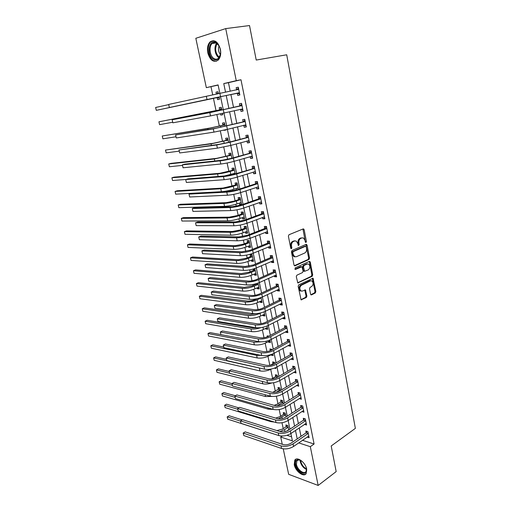 <?xml version="1.0" encoding="UTF-8"?>
<svg xmlns="http://www.w3.org/2000/svg" width="511" height="511" viewBox="0 0 511 511"><rect width="100%" height="100%" fill="white"/><g stroke="black" fill="none" stroke-linecap="round" stroke-linejoin="round"><path stroke-width="0.77" d="M306 242.482L306.389 241.479L304.166 229.714L303.183 228.922L288.977 234.741L288.396 236.203L290.733 248.186L291.442 248.736L291.851 247.707L291.551 246.168C291.283 243.919 291.896 242.361 293.397 241.492L294.591 240.994L296.278 241.09L297.798 243.504L298.424 245.555L299.19 244.565L298.897 243.032C298.635 240.809 299.242 239.269 300.717 238.413L301.88 237.922L303.515 238.011L305.029 240.419L305.316 241.939L306 242.482M305.412 242.214L302.946 229.017M290.842 248.493L290.702 246.136L291.551 246.168M298.2 245.325L298.047 243.012L298.897 243.032M294.247 464.671L294.809 460.098C297.191 456.227 305.559 462.512 306.696 469.149L306.14 473.665C303.687 477.574 295.377 471.206 294.247 464.671M207.792 52.914C206.955 48.117 207.721 44.438 210.091 41.87C214.582 39.187 218.018 41.64 220.401 49.228C221.206 53.994 220.452 57.641 218.133 60.157C213.611 62.872 210.168 60.458 207.792 52.914M310.573 294.189L311.531 294.879L315.306 292.975L315.849 291.538L313.045 278.233L298.737 284.857L298.169 286.326L301.081 299.836L306.338 297.498L306.894 296.035L305.431 289.916L302.55 291.04L301.036 290.989C299.363 288.996 299.491 287.073 301.42 285.227L310.484 280.846L311.914 280.89C313.575 282.845 313.467 284.748 311.576 286.594L310.088 287.329L309.538 288.772L310.573 294.189M218.14 85.081L206.329 87.656L195.822 38.287L225.721 28.597L249.515 25.55L256.215 60.049L286.709 54.786L355.369 428.378L331.198 445.975L336.174 471.596L318.161 485.45L288.658 474.31L283.235 448.843M225.721 28.597L236.261 80.674L223.761 83.593L225.543 92.184M302.467 440.297L314.086 444.008L240.988 79.761L236.261 80.674M314.086 444.008L310.318 446.678L318.161 485.45M308.97 259.492L309.525 258.055L307.085 245.139L306.108 244.373L292.036 250.454L291.462 251.917L294.023 265.075L295.032 265.822L308.97 259.492L308.12 259.447L308.676 258.017L305.897 244.462M297.651 282.807L311.308 276.272L311.857 274.835L309.442 262.092L310.292 262.137L312.706 274.899L312.157 276.336L297.798 282.922L296.291 276.675L296.859 275.205L302.544 272.548L303.106 271.098L301.956 266.71L295.473 269.418M310.292 262.137L309.334 261.396L295.173 267.866L295.083 269.399M240.988 79.761L228.462 82.68L230.218 91.226M230.889 94.503L233.54 107.438M234.223 110.74L236.829 123.445M237.519 126.811L240.074 139.279M240.777 142.703L243.287 154.948M244.003 158.429L246.468 170.444M247.19 173.983L249.611 185.78M250.345 189.37L252.721 200.951M253.469 204.592L255.8 215.961M256.56 219.653L258.847 230.812M259.614 234.562L261.862 245.516M262.641 249.311L264.845 260.061M265.637 263.9L267.802 274.458M268.601 278.348L270.721 288.709M271.533 292.643L273.615 302.812M274.433 306.792L276.483 316.775M277.307 320.793L279.313 330.598M280.149 334.654L282.123 344.28M282.96 348.381L284.902 357.821M285.751 361.967L287.648 371.235M288.504 375.413L290.369 384.508M291.238 388.73L293.071 397.654M293.94 401.914L295.741 410.672M296.616 414.964L298.386 423.562M299.267 427.892L300.998 436.33M237.328 93.315L237.756 95.416L239.851 94.976L238.279 87.202L236.184 87.668L236.612 89.776M240.579 109.341L241 111.424L243.095 111.04L241.543 103.35L239.448 103.759L239.87 105.847M243.804 125.233L244.213 127.258L246.308 126.932L244.775 119.325L242.68 119.676L243.095 121.739M247.005 141.01L247.394 142.92L249.489 142.652L247.963 135.128L245.874 135.421L246.289 137.465M250.173 156.621L250.537 158.416L252.632 158.199L251.125 150.758L249.029 151.001L249.445 153.019M253.303 172.066L253.648 173.753L255.736 173.587L254.248 166.222L252.159 166.414L252.562 168.413M256.407 187.352L256.726 188.923L258.815 188.808L257.346 181.526L255.251 181.66L255.653 183.641M259.473 202.471L259.773 203.94L261.862 203.876L260.406 196.665L258.31 196.754L258.707 198.709M262.507 217.43L262.782 218.797L264.87 218.778L263.433 211.643L261.338 211.682L261.734 213.624M265.509 232.237L265.765 233.495L267.853 233.533L266.429 226.469L264.34 226.462L264.73 228.379M268.479 246.883L268.716 248.052L270.804 248.129L269.393 241.141L267.304 241.083L267.687 242.981M271.424 261.389L271.641 262.45L273.724 262.577L272.325 255.66L270.242 255.557L270.619 257.435M274.337 275.736L274.528 276.707L276.617 276.879L275.231 270.032L273.149 269.878L273.526 271.737M277.218 289.941L277.39 290.816L279.472 291.027L278.105 284.257L276.023 284.059L276.394 285.898M280.066 304L280.226 304.78L282.308 305.041L280.954 298.335L278.872 298.098L279.242 299.919M282.89 317.919L283.03 318.609L285.112 318.909L283.771 312.272L281.689 311.991L282.053 313.792M285.687 331.696L285.809 332.297L287.885 332.635L286.556 326.063L284.48 325.743L284.838 327.525M288.453 345.334L288.555 345.851L290.631 346.228L289.315 339.726L287.239 339.361L287.597 341.124M291.193 358.837L291.276 359.265L293.352 359.687L292.049 353.248L289.973 352.846L290.331 354.589M293.902 372.206L296.048 373.011L294.758 366.636L292.682 366.189L293.033 367.92M296.591 385.441L298.711 386.207L297.434 379.89L295.364 379.411L295.709 381.123M299.248 398.548L301.349 399.27L300.085 393.016L298.022 392.499L298.36 394.192M301.88 411.527L303.968 412.205L302.716 406.015L300.647 405.459L300.992 407.139M304.486 424.379L306.555 425.018L305.316 418.886L303.253 418.292L303.591 419.959M307.111 437.077L309.123 437.703L307.89 431.629L305.827 431.003L306.166 432.651M210.992 86.749L212.704 94.842M213.419 98.227L216.051 110.676M216.888 114.643L219.308 126.096M220.33 130.944L222.528 141.349M223.735 147.059L225.721 156.449M227.108 163.003L228.877 171.389M229.586 174.756L229.701 175.286M230.435 178.767L232 186.183M232.722 189.594L232.99 190.852M233.731 194.365L235.092 200.817M235.827 204.279L236.242 206.246M236.989 209.797L238.158 215.31M238.893 218.81L239.461 221.48M240.215 225.057L241.186 229.65M241.933 233.195L242.642 236.548M243.408 240.157L244.188 243.849M244.941 247.433L245.791 251.457M246.564 255.098L247.158 257.908M247.918 261.53L248.908 266.212M249.687 269.878L250.096 271.826M250.869 275.486L251.993 280.807M252.773 284.506L253.009 285.604M253.788 289.303L255.046 295.256M256.682 302.985L258.068 309.551M259.543 316.533L261.057 323.699M262.373 329.946L264.015 337.701M265.183 343.226L266.94 351.562M267.962 356.378L269.84 365.282M270.715 369.402L272.606 378.364M273.532 382.745L275.295 391.107M276.374 396.21L277.965 403.735M279.191 409.541L280.609 416.241M281.983 422.744L283.228 428.627M286.914 435.321L291.564 436.809M218.363 93.66L217.954 91.718L215.993 92.152L216.396 94.069M217.137 97.601L217.565 99.632L219.526 99.223L219.053 96.981M221.8 110.089L221.218 107.31L219.257 107.687L219.679 109.705M220.554 113.864L220.809 115.09L222.77 114.732L222.496 113.436M225.191 126.313L224.444 122.736L222.483 123.068L222.905 125.061M223.978 130.158L225.983 130.088L225.907 129.711M228.551 142.358L227.644 138.008L225.683 138.283L226.098 140.257M231.873 158.231L230.806 153.115L228.845 153.345L229.254 155.299M235.156 173.925L233.936 168.068L231.975 168.247L232.377 170.182M233.118 173.695L233.278 174.475M238.407 189.46L237.027 182.868L235.073 183.002L235.475 184.912M236.223 188.476L236.548 190.028L238.401 189.421M239.289 203.103L239.595 204.56L241.556 204.496L240.093 197.521L238.139 197.604L238.535 199.494M242.329 217.584L242.616 218.944L244.577 218.932L243.134 212.02L241.173 212.059L241.562 213.93M245.344 231.917L245.606 233.182L247.567 233.214L246.136 226.373L244.175 226.367L244.565 228.225M248.32 246.11L248.57 247.279L250.524 247.356L249.106 240.585L247.152 240.534L247.535 242.367M251.271 260.156L251.501 261.236L253.456 261.357L252.051 254.657L250.096 254.555L250.479 256.375M253.143 269.067L253.392 270.242M254.191 274.062L254.401 275.059L256.356 275.218L254.74 268.562M257.084 287.834L257.276 288.741L259.23 288.945L258.004 283.1M259.946 301.471L260.118 302.288L262.073 302.531L261.032 297.562M262.782 314.968L262.935 315.709L264.89 315.99L264.027 311.87M264.762 322.69L264.43 322.824M265.586 328.337L265.726 328.995L267.681 329.314L266.991 326.031M268.831 336.142L267.164 335.855L267.368 336.819M268.364 341.578L268.486 342.153L270.44 342.511L269.923 340.045M271.973 349.843L271.865 349.326L269.917 348.943L270.274 350.642M271.117 354.685L271.226 355.183L273.174 355.579L272.829 353.919M274.841 363.538L274.586 362.331L272.638 361.909L272.989 363.596M274.35 368.182L275.883 368.527L275.704 367.645M277.677 377.099L277.281 375.208L275.333 374.755L275.685 376.422M280.488 390.519L279.951 387.964L278.003 387.479L278.354 389.127M283.266 403.805L282.596 400.598L280.654 400.075L280.993 401.71M286.019 416.957L285.215 413.118L283.273 412.562L283.611 414.178M288.747 429.987L287.814 425.516L285.866 424.928L286.205 426.532M294.566 240.815L294.962 240.879M282.264 444.302L280.724 437.052L292.407 440.852L290.88 433.539M282.251 436.03L280.724 437.052M168.675 104.442L169.371 107.521L168.675 104.442L219.871 93.347L218.101 84.909L206.329 87.656M289.967 429.17L288.159 420.496L303.63 410.525M287.252 416.165L285.406 407.318M284.512 403.026L282.628 394.013M281.74 389.759L279.824 380.574L295.697 371.28M278.942 376.352L276.988 367L293.001 357.943M276.119 362.816L274.126 353.28L290.274 344.465M273.264 349.141L271.232 339.425L287.527 330.853M270.376 335.325L268.313 325.424L284.748 317.107M267.464 321.368L265.362 311.282L281.938 303.221M264.519 307.264L262.373 296.993L279.102 289.188M261.549 293.02L259.358 282.551L276.24 275.02M258.54 278.623L256.318 267.956L273.347 260.699M255.506 264.072L253.239 253.207L270.421 246.232M252.434 249.374L250.122 238.305M249.336 234.517L246.979 223.237L264.481 216.843M246.2 219.506L243.804 208.009L261.466 201.915M243.032 204.33L240.592 192.621L258.419 186.834M239.831 188.987L237.34 177.061M236.593 173.485L234.057 161.329L252.223 156.181M233.323 157.81L230.736 145.431L249.074 140.608M230.014 141.969L227.382 129.353L245.893 124.869M226.673 125.949L223.99 113.097M223.288 109.75L220.56 96.662M298.705 442.903L310.318 446.678M226.22 95.48L228.909 108.479M229.599 111.807L232.237 124.575M232.933 127.961L235.526 140.493M236.242 143.936L238.784 156.245M239.506 159.739L242.003 171.817M242.738 175.375L245.191 187.23M245.938 190.839L248.34 202.477M249.1 206.137L251.463 217.565M252.23 221.276L254.548 232.492M255.328 236.248L257.601 247.26M258.387 251.073L260.623 261.875M261.421 265.733L263.612 276.342M264.423 280.245L266.576 290.657M267.394 294.611L269.501 304.824M270.332 308.823L272.401 318.851M273.238 322.888L275.276 332.731M276.119 336.813L278.112 346.477M278.968 350.597L280.929 360.083M281.785 364.241L283.714 373.547M284.582 377.744L286.467 386.884M287.342 391.119L289.2 400.081M290.082 404.361L291.902 413.156M292.79 417.468L294.579 426.097M295.473 430.447L297.23 438.917M228.462 82.68L223.761 83.593M215.993 92.152L217.961 91.75M217.565 99.632L219.526 99.217M220.809 115.09L222.751 114.643M224.022 130.388L225.945 129.909M239.595 204.56L241.435 203.921M242.616 218.944L244.443 218.274M245.606 233.182L247.413 232.486M248.57 247.279L250.358 246.558M251.501 261.236L253.277 260.489M254.401 275.059L256.158 274.279M257.276 288.741L259.02 287.936M260.118 302.288L261.849 301.458M262.935 315.709L264.653 314.853M265.726 328.995L267.425 328.113M268.486 342.153L270.178 341.246M271.226 355.183L272.9 354.257M287.105 430.818L288.574 429.84M236.184 87.668L238.286 87.247M237.756 95.416L239.851 94.969M241 111.424L243.076 110.938M244.213 127.258L246.27 126.734M247.394 142.92L249.425 142.365M250.537 158.416L252.555 157.822M253.648 173.753L255.647 173.12M256.726 188.923L258.707 188.259M259.773 203.94L261.734 203.244M262.782 218.797L264.73 218.063M265.765 233.495L267.694 232.735M268.716 248.052L270.626 247.254M271.641 262.45L273.532 261.626M274.528 276.707L276.406 275.851M277.39 290.816L279.255 289.929M280.226 304.78L282.072 303.866M283.03 318.609L284.857 317.663M285.809 332.297L287.623 331.326M288.555 345.851L290.35 344.848M291.276 359.265L293.059 358.243M293.972 372.551L295.741 371.503M296.642 385.709L298.392 384.63M299.286 398.733L301.024 397.635M301.899 411.63L303.591 410.531M304.492 424.405L306.025 423.376M302.218 237.813L301.88 237.922M298.047 243.012C297.785 240.783 298.392 239.25 299.861 238.394L301.03 237.902M290.702 246.136C290.433 243.894 291.046 242.335 292.548 241.473L293.742 240.968M294.342 265.694L308.12 259.447M306.242 246.819L305.559 246.276L293.218 251.642L292.816 252.664L293.129 254.286L294.604 256.643L296.348 256.733L304.754 253.009C306.204 252.14 306.798 250.607 306.543 248.41L306.242 246.819M305.054 246.264L305.559 246.276M295.051 256.829L293.755 256.599L292.279 254.242L291.966 252.626L292.369 251.604L304.703 246.251M300.564 266.633L301.413 266.691L300.564 266.633L294.904 269.233M308.35 269.834C310.266 267.981 310.369 266.059 308.644 264.072L307.239 264.015L304.039 265.484L303.477 266.934L304.62 271.303L308.35 269.834M307.552 263.906L306.389 263.963L307.239 264.015M304.281 271.277L303.336 270.536L302.633 266.876L303.189 265.433L306.389 263.963M309.442 262.092L309.142 261.485M310.848 280.718L309.634 280.775L310.484 280.846M301.266 291.104L300.187 290.9C298.52 288.913 298.648 286.997 300.577 285.151L309.634 280.775M300.922 299.702L305.495 297.402L306.051 295.946L304.741 289.961M310.816 294.726L314.463 292.892L315.006 291.455L312.355 278.297M219.321 98.259L216.836 97.512L156.296 110.344L219.098 97.186M216.619 94.018L218.165 92.715M155.631 107.47L156.296 110.344L155.631 107.47L168.675 104.621M216.836 97.512L218.797 97.09M238.707 89.323L219.871 93.347L220.56 96.656L239.423 92.868M236.414 89.955L238.477 88.173M239.665 94.05L237.027 93.219L169.371 107.521L220.56 96.656M237.027 93.219L239.122 92.772M222.553 113.691L222.017 113.544M219.443 109.91L158.953 121.803L217.29 110.465L221.404 109.539L219.443 109.91L221.404 108.204M159.611 124.652L158.953 121.803L159.611 124.652L172.584 122.257M222.668 125.272L210.123 128.025L162.236 135.996L207.805 128.587L224.629 124.952L222.668 125.272L224.616 123.541M162.894 138.82L162.236 135.996L162.894 138.82L175.803 136.795M225.862 140.468L213.394 143.265L165.494 150.055L211.094 143.872L227.823 140.199L225.862 140.468L227.791 138.717M166.139 152.853L165.494 150.055L166.139 152.853L179.067 151.167M241.965 105.445L212.263 112.094L172.15 119.772L209.817 112.644L241.729 105.662M172.839 122.819L172.15 119.772L172.839 122.819L210.513 115.908L242.674 108.952M239.633 106.058L241.716 104.212M242.891 110.025L240.457 109.303M245.191 121.394L215.712 128.299L175.592 134.949L213.285 128.893L244.954 121.612M242.859 121.957L244.922 120.085M246.085 125.834L243.862 125.221M176.276 137.964L175.592 134.949L176.276 137.964L213.975 132.125L227.389 129.353L226.712 126.115M248.378 137.178L227.995 142.505L219.123 144.326L179.003 149.966L216.721 144.964L230.078 142.224L248.142 137.395M246.053 137.683L248.097 135.779M249.247 141.47L247.235 140.953M179.68 152.949L179.003 149.966L179.68 152.949L217.399 148.158L230.742 145.431L230.078 142.224M229.024 155.51L216.632 158.353L170.936 163.379L168.719 163.98L214.352 158.998L230.978 155.293L229.024 155.51L230.934 153.734M230.41 158.634L231.63 158.295M169.358 166.752L168.719 163.98L169.358 166.752L182.357 165.398M251.533 152.783L231.323 158.384L222.489 160.179L184.701 164.178L182.376 164.829L220.113 160.863C224.284 160.345 228.711 159.445 233.406 158.161L251.303 153.006M249.208 153.243L251.24 151.313M252.377 156.941L250.562 156.507M183.047 167.78L182.376 164.829L183.047 167.78L220.79 164.018C224.955 163.52 229.382 162.626 234.064 161.329L233.406 158.161M213.675 59.391C206.476 55.91 208.699 38.242 215.942 42.432L216.236 42.598C219.034 44.642 220.484 47.951 220.599 52.518C219.947 58.503 217.641 60.79 213.675 59.391M219.162 46.022L216.338 43.001C214.792 42.228 213.381 42.407 212.116 43.537C208.469 46.597 209.9 56.606 214.237 58.695C215.808 59.512 217.252 59.333 218.548 58.165L220.433 54.377M219.091 45.894C217.961 49.018 218.401 51.892 220.401 54.517M213.285 40.618L210.89 41.825C206.361 45.62 208.137 58.03 213.509 60.624L216.46 61.218M306.07 467.073L306.581 469.373C307.456 476.961 296.98 472.183 295.665 464.544C295.154 461.356 296.054 459.708 298.386 459.6L302.148 461.356M300.481 460.226L298.954 459.843L296.878 460.756L296.431 464.416C297.332 469.654 303.994 474.738 305.961 471.608L306.549 469.079M295.939 459.197L295.441 459.715L294.879 464.256C295.907 470.075 302.895 476.201 305.974 473.876M235.143 173.861L233.623 173.542M232.147 170.399L219.839 173.28L174.11 177.138L171.913 177.777L217.577 173.964C221.506 173.542 225.696 172.699 230.148 171.428L234.108 170.227L232.147 170.399L234.044 168.598M224.514 175.963L235.022 173.261M172.546 180.517L171.913 177.777L172.546 180.517L185.966 179.463M238.215 188.521L236.874 188.259M235.245 185.135L223.007 188.061L177.253 190.769L175.075 191.433L220.771 188.776C224.693 188.438 228.864 187.607 233.278 186.279L237.206 185.014L235.245 185.135L237.123 183.308M175.701 194.154L175.075 191.433L175.701 194.154L221.404 191.721C225.332 191.401 229.496 190.571 233.897 189.23L238.107 188.01M241.249 203.033L240.087 202.829M238.311 199.724L234.421 201.047L226.143 202.682L180.37 204.266L178.205 204.968L223.927 203.435C227.849 203.18 232 202.362 236.376 200.976L240.266 199.648L238.311 199.724L240.17 197.872M178.831 207.658L178.205 204.968L178.831 207.658L224.553 206.355C228.474 206.112 232.626 205.294 236.995 203.895L241.16 202.605M244.258 217.392L243.274 217.239M241.339 214.16L237.487 215.546L229.247 217.162L183.455 217.641L181.309 218.369L227.05 217.948C230.972 217.769 235.105 216.964 239.442 215.521L243.3 214.128L241.339 214.16L243.185 212.289M181.929 221.039L181.309 218.369L181.929 221.039L227.676 220.835C231.592 220.669 235.718 219.864 240.055 218.414L244.181 217.054M247.235 231.617L246.423 231.502M244.341 228.455L240.521 229.905L232.326 231.496L186.515 230.889L184.388 231.649L230.148 232.313C234.064 232.211 238.177 231.419 242.482 229.924L246.302 228.468L244.341 228.455L246.174 226.558M184.995 234.287L184.388 231.649L184.995 234.287L230.761 235.169C234.677 235.086 238.784 234.287 243.083 232.786L247.177 231.355M254.657 168.228L234.613 174.098L225.824 175.861L188.022 178.856L185.71 179.54L223.473 176.582C227.638 176.161 232.045 175.273 236.695 173.925L254.427 168.458M186.374 182.465L185.71 179.54L186.374 182.465L224.137 179.706C228.302 179.304 232.709 178.416 237.347 177.061L255.334 171.587M252.332 168.636L254.344 166.682M255.468 172.245L253.858 171.894M257.742 183.506L255.423 183.871L237.87 189.632L229.126 191.376L191.306 193.382L189.019 194.103L226.795 192.136C230.953 191.804 235.341 190.929 239.946 189.517L257.512 183.736M255.423 183.871L257.416 181.884M258.528 187.396L257.116 187.115M189.67 196.997L189.019 194.103L189.67 196.997L227.452 195.228C231.611 194.908 235.993 194.039 240.598 192.615L239.946 189.517M260.802 198.626L258.483 198.939L241.09 205.007L232.39 206.719L194.557 207.766L192.289 208.52L230.078 207.523C234.236 207.274 238.599 206.418 243.166 204.943L260.572 198.862M258.483 198.939L260.457 196.933M261.562 202.382L260.342 202.164M192.934 211.388L192.289 208.52L192.934 211.388L230.729 210.583C234.888 210.353 239.25 209.491 243.811 208.009L243.166 204.943M263.823 213.585L261.511 213.854L244.277 220.215L235.616 221.902L197.776 222.004L195.528 222.79L233.329 222.745C237.481 222.585 241.824 221.736 246.353 220.203L263.599 213.822M261.511 213.854L263.465 211.822M264.557 217.213L263.529 217.047M196.167 225.626L195.528 222.79L196.167 225.626L233.974 225.773C238.126 225.626 242.463 224.783 246.985 223.237L246.353 220.203M266.819 228.391L264.506 228.615L247.426 235.258L238.816 236.925L200.957 236.101L198.728 236.919L236.542 237.807C240.694 237.73 245.012 236.893 249.502 235.296L266.589 228.634M199.367 239.729L198.728 236.919L199.367 239.729L237.181 240.796C241.333 240.738 245.65 239.902 250.128 238.298L267.47 231.617M264.506 228.615L266.442 226.558M267.521 231.892L266.678 231.777M250.179 245.695L249.54 245.612M247.318 242.604L243.53 244.111L235.367 245.682L189.543 244.015L187.435 244.807L233.208 246.538C237.123 246.513 241.218 245.721 245.484 244.175L249.272 242.661L247.318 242.604L249.132 240.687M188.035 247.42L187.435 244.807L188.035 247.42L233.821 249.362C237.73 249.349 241.818 248.57 246.085 247.011L250.141 245.516M269.776 243.044L267.47 243.223L250.543 250.147L241.971 251.789L204.113 250.051L201.902 250.907L239.723 252.702C243.868 252.709 248.167 251.885 252.626 250.237L269.553 243.287M267.47 243.223L269.393 241.141M270.46 246.423L269.802 246.34M202.535 253.692L201.902 250.907L202.535 253.692L240.355 255.666C244.501 255.685 248.8 254.868 253.245 253.207L252.626 250.237M253.092 259.633L252.626 259.582M250.262 256.611L246.506 258.176L238.382 259.729L192.545 257.02L190.45 257.838L236.242 260.616C240.151 260.661 244.226 259.888 248.461 258.285L252.217 256.714L250.262 256.611L252.057 254.676M191.05 260.431L190.45 257.838L191.05 260.431L236.842 263.414C240.751 263.478 244.82 262.699 249.049 261.095L253.073 259.537M272.708 257.544L270.402 257.678L253.635 264.877L245.101 266.493L207.236 263.874L205.045 264.762L242.872 267.445C247.011 267.534 251.291 266.723 255.711 265.017L272.484 257.787M270.402 257.678L272.235 255.653M273.366 260.802L272.887 260.751M205.671 267.515L205.045 264.762L205.671 267.515L243.498 270.376C247.637 270.479 251.91 269.674 256.324 267.949L255.711 265.017M255.347 270.389L253.175 270.479L249.451 272.108L241.364 273.634L195.515 269.904L193.439 270.747L194.033 273.315L239.838 277.32C243.747 277.46 247.797 276.694 251.993 275.033L255.679 273.404M253.175 270.479L254.912 268.575M194.033 273.315L193.439 270.747L239.244 274.554C243.147 274.675 247.203 273.909 251.406 272.254L255.13 270.626M275.608 271.897L273.308 271.986L256.688 279.453C253.775 280.628 250.946 281.159 248.199 281.05L210.334 277.556L208.156 278.476L245.989 282.034C250.122 282.2 254.382 281.401 258.758 279.638L275.391 272.139M273.308 271.986L275.052 270.019M208.775 281.203L208.156 278.476L208.775 281.203L246.609 284.934C250.741 285.119 254.995 284.32 259.364 282.545L258.758 279.638M256.056 284.212L252.37 285.892L244.322 287.399L198.46 282.672L196.403 283.541L242.214 288.351C246.117 288.543 250.154 287.789 254.318 286.09L258.017 284.403L256.056 284.212L256.637 283.567M196.99 286.09L196.403 283.541L196.99 286.09L242.808 291.098C246.704 291.302 250.741 290.548 254.9 288.836L258.853 287.156M278.476 286.096L276.183 286.147L259.709 293.882C256.822 295.09 254.005 295.614 251.259 295.454L213.394 291.104L211.241 292.056L249.068 296.469C253.201 296.719 257.442 295.933 261.779 294.112L278.265 286.345M276.183 286.147L277.85 284.231M211.854 294.758L211.241 292.056L211.854 294.758L249.681 299.344C253.814 299.599 258.049 298.82 262.379 296.987L261.779 294.112M256.892 298.769L255.257 299.548C252.504 300.704 249.834 301.203 247.247 301.03L201.379 295.326L199.335 296.22L245.159 302.014C249.055 302.276 253.073 301.528 257.205 299.785L260.872 298.041L259.971 297.939M199.922 298.743L199.335 296.22L199.922 298.743L245.746 304.728C249.643 305.003 253.654 304.262 257.78 302.506L261.702 300.768M281.318 300.161L279.025 300.168L262.699 308.159C259.837 309.398 257.033 309.915 254.293 309.704L216.428 304.524L214.294 305.501L252.121 310.758C256.247 311.078 260.463 310.305 264.768 308.433L281.107 300.411M279.025 300.168L280.628 298.296M214.901 308.178L214.294 305.501L214.901 308.178L252.728 313.601C256.854 313.933 261.064 313.16 265.362 311.282L264.768 308.433M256.867 313.588L250.141 314.527L204.272 307.858L202.247 308.778L202.822 311.282L248.653 318.232C252.543 318.577 256.541 317.842 260.636 316.034L264.526 314.239M202.822 311.282L202.247 308.778L248.071 315.543C251.968 315.875 255.966 315.14 260.067 313.339L261.178 312.789M284.135 314.08L281.842 314.048L265.656 322.288C262.82 323.565 260.029 324.07 257.288 323.814L219.43 317.81L217.316 318.819L255.142 324.9C259.262 325.296 263.459 324.53 267.732 322.607L283.918 314.329M281.842 314.048L283.375 312.215M217.916 321.47L217.316 318.819L217.916 321.47L255.743 327.711C259.863 328.119 264.053 327.359 268.32 325.424L267.732 322.607M256.516 327.807L253.009 327.896L207.14 320.282L205.128 321.227L205.703 323.706L251.533 331.601C255.417 332.009 259.396 331.288 263.459 329.435L267.317 327.583M205.703 323.706L205.128 321.227L250.958 328.937C253.871 329.314 257.18 328.873 260.878 327.634M220.899 334.622L209.976 332.591L207.983 333.562L208.552 336.014L254.382 344.842C258.266 345.315 262.226 344.606 266.257 342.709L270.083 340.799M208.552 336.014L207.983 333.562L253.814 342.204L260.559 341.859M270.23 350.693L271.424 349.237M223.614 347.02L212.793 344.791L210.813 345.787L211.375 348.221L257.205 357.956C261.083 358.492 265.024 357.789 269.029 355.848L271.724 354.353M211.375 348.221L210.813 345.787L256.643 355.343L261.242 355.407M273.858 364.081L272.785 363.851L270.44 365.18M272.785 363.851L274.1 362.222M226.309 359.297L215.585 356.882L213.617 357.904L262.015 368.597M214.179 360.312L213.617 357.904L214.179 360.312L260.003 370.941C263.778 371.535 267.649 370.877 271.609 368.955M277.633 376.882L275.48 376.677L271.494 378.99M275.48 376.677L276.751 375.087M276.042 377.955L277.428 377.137M229.069 371.484L218.35 368.865L216.402 369.907L229.618 373.177M216.951 372.295L216.402 369.907L216.951 372.295L262.775 383.799C265.407 384.355 268.422 384.074 271.839 382.956M280.296 389.618L278.15 389.382L272.663 392.378M278.15 389.382L279.376 387.817M276.291 392.18L280.098 389.88M231.924 383.595L221.091 380.74L219.155 381.806L232.294 385.307M219.704 384.176L219.155 381.806L219.704 384.176L265.516 396.536L272.139 396.434M282.941 402.24L280.795 401.972L277.371 404.105L274.164 405.357M280.795 401.972L281.983 400.432M277.109 405.734L282.743 402.502M235.386 395.776L223.805 392.512L221.889 393.604L234.951 397.322M222.432 395.948L221.889 393.604L222.432 395.948L268.237 409.151L273.11 409.394M285.56 414.74L283.413 414.44L280.022 416.618L275.646 418.1M283.413 414.44L284.563 412.933M278.271 418.822L285.362 415.002M238.803 407.874L226.501 404.182L224.591 405.293L237.641 409.247M225.134 407.618L224.591 405.293L225.134 407.618L270.926 421.652L274.311 422.041M286.92 327.858L284.627 327.781L268.588 336.27C265.771 337.579 262.999 338.084 260.259 337.777L222.406 330.975L220.305 332.009L258.132 338.895C262.245 339.361 266.423 338.608 270.658 336.634L286.709 328.113M284.627 327.781L286.109 325.999M220.899 334.628L220.305 332.009L220.899 334.628L258.726 341.674C262.839 342.159 267.01 341.405 271.239 339.425L270.658 336.634M289.673 341.495L287.393 341.386L271.488 350.112C268.697 351.459 265.931 351.951 263.197 351.594L225.351 344.005L223.269 345.072L261.089 352.743C265.196 353.286 269.354 352.545 273.557 350.52L289.469 341.757M287.393 341.386L288.811 339.636M223.856 347.672L223.269 345.072L223.856 347.672L261.677 355.503C265.784 356.052 269.936 355.311 274.132 353.28L273.557 350.52M292.407 354.998L290.12 354.851L274.356 363.813C271.59 365.193 268.837 365.678 266.11 365.276L228.27 356.921L226.207 358.007L264.015 366.457C268.122 367.07 272.254 366.336 276.425 364.26L292.196 355.26M290.12 354.851L291.494 353.139M226.788 360.581L226.207 358.007L226.788 360.581L264.596 369.185C268.703 369.811 272.836 369.076 276.994 366.994L276.425 364.26M295.109 368.374L292.829 368.188L277.198 377.38C274.452 378.785 271.718 379.264 268.99 378.817L231.157 369.709L229.113 370.826L266.914 380.031C271.015 380.708 275.129 379.986 279.268 377.865L294.898 368.635M292.829 368.188L294.151 366.502M229.688 373.375L229.113 370.826L229.688 373.375L267.489 382.726C271.59 383.422 275.704 382.701 279.83 380.574L279.268 377.865M297.785 381.608L295.505 381.385L280.009 390.806C277.288 392.244 274.56 392.716 271.839 392.224L234.025 382.375L231.994 383.518L269.782 393.47C273.877 394.211 277.978 393.502 282.078 391.337L297.581 381.877M232.562 386.041L231.994 383.518L232.562 386.041L270.351 396.14C274.445 396.9 278.54 396.191 282.634 394.013L298.367 384.489M295.505 381.385L296.782 379.737M300.43 394.716L298.162 394.46L282.794 404.099C280.092 405.568 277.384 406.034 274.663 405.498L236.861 394.92L234.843 396.089L272.625 406.769C276.713 407.58 280.788 406.877 284.857 404.667L300.232 394.984M235.411 398.593L234.843 396.089L235.411 398.593L273.187 409.413C277.275 410.237 281.35 409.541 285.413 407.318L301.011 397.571M298.162 394.46L299.395 392.838M303.055 407.701L300.787 407.408L285.553 417.263C282.87 418.758 280.175 419.218 277.46 418.643L239.672 407.35L237.672 408.545L275.435 419.94C279.517 420.815 283.579 420.125 287.616 417.864L302.857 407.97M300.787 407.408L301.982 405.817M238.235 411.023L237.672 408.545L238.235 411.023L275.997 422.559C280.073 423.447 284.129 422.757 288.166 420.489L287.616 417.864M305.655 420.553L303.387 420.227L288.281 430.294C285.623 431.821 282.934 432.274 280.226 431.654L242.45 419.665L240.47 420.885L278.22 432.977C282.296 433.916 286.339 433.239 290.344 430.933L305.457 420.828M241.026 423.344L240.47 420.885L241.026 423.344L278.776 435.57C282.851 436.522 286.888 435.845 290.887 433.532L306.217 423.351M303.387 420.227L304.543 418.662M240.298 420.955L242.45 419.665M288.147 427.126L286.007 426.794L282.64 429.016L276.866 430.588M286.007 426.794L287.118 425.305M286.409 431.22L288.715 429.821M279.887 431.546L284.582 429.623L287.955 427.388M242.118 419.863L229.164 415.75L227.28 416.887L240.323 421.07M227.146 416.957L227.81 419.192L227.146 416.957L229.164 415.75M227.81 419.192L275.007 434.35M308.229 433.283L305.968 432.926L290.989 443.197C288.345 444.749 285.668 445.196 282.966 444.538L245.21 431.872L243.242 433.111L280.98 445.892C285.049 446.889 289.073 446.218 293.046 443.874L308.031 433.558M243.798 435.544L243.242 433.111L243.798 435.544L281.523 448.454C285.592 449.469 289.616 448.799 293.582 446.448L308.785 436.055M305.968 432.926L307.085 431.386M243.07 433.149L245.21 431.872M305.54 241.454L306.389 241.479M291.002 247.675L291.851 247.707M298.341 244.539L299.19 244.565M299.861 238.394L300.717 238.413M292.548 241.473L293.397 241.492M303.317 229.707L304.166 229.714M294.464 265.79L295.032 265.822M306.23 245.114L307.085 245.139M308.676 258.017L309.525 258.055M292.369 251.604L293.218 251.642M291.966 252.626L292.816 252.664M292.279 254.242L293.129 254.286M311.857 274.835L312.706 274.899M311.308 276.272L312.157 276.336M297.753 282.89L298.367 282.941M303.189 265.433L304.039 265.484M302.633 266.876L303.477 266.934M303.336 270.536L304.179 270.594M300.577 285.151L301.42 285.227M305.003 290.516L305.846 290.599M306.051 295.946L306.894 296.035M305.495 297.402L306.338 297.498M301.005 299.778L301.656 299.855M312.617 278.859L313.467 278.929M315.006 291.455L315.849 291.538M314.463 292.892L315.306 292.975M310.912 294.815L311.531 294.879M206.31 96.215L207.012 99.511M217.29 110.465L217.418 111.047M204.477 113.148L204.566 113.551M220.554 125.949L220.848 127.309M207.805 128.587L208.009 129.539M223.786 141.266L224.233 143.393M211.094 143.872L211.413 145.354M223.313 109.82L223.997 113.097M209.817 112.644L210.513 115.908M213.285 128.893L213.975 132.125M216.721 144.964L217.399 148.158M226.986 156.423L227.593 159.304M214.352 158.998L214.786 160.997M220.113 160.863L220.79 164.018M218.938 57.749C214.965 55.539 213.572 46.578 216.715 43.224M217.169 43.55C214.626 48.654 215.329 53.24 219.27 57.309M306.562 469.481C303.438 468.07 301.343 465.457 300.27 461.65L300.117 460.079M300.653 460.315L300.794 461.446C301.745 464.914 303.649 467.393 306.523 468.881M230.148 171.428L230.774 174.411M217.577 173.964L218.12 176.474M233.278 186.279L233.897 189.23M220.771 188.776L221.404 191.721M236.376 200.976L236.995 203.895M223.927 203.435L224.553 206.355M239.442 215.521L240.055 218.414M227.05 217.948L227.676 220.835M242.482 229.924L243.083 232.786M230.148 232.313L230.761 235.169M236.695 173.925L237.347 177.061M223.473 176.582L224.137 179.706M226.795 192.136L227.452 195.228M230.078 207.523L230.729 210.583M233.329 222.745L233.974 225.773M249.502 235.296L250.128 238.298M236.542 237.807L237.181 240.796M245.484 244.175L246.085 247.011M233.208 246.538L233.821 249.362M239.723 252.702L240.355 255.666M248.461 258.285L249.049 261.095M236.242 260.616L236.842 263.414M242.872 267.445L243.498 270.376M294.63 256.784L293.755 256.599M251.406 272.254L251.993 275.033M239.244 274.554L239.838 277.32M245.989 282.034L246.609 284.934M254.318 286.09L254.9 288.836M242.214 288.351L242.808 291.098M249.068 296.469L249.681 299.344M257.205 299.785L257.78 302.506M245.159 302.014L245.746 304.728M252.121 310.758L252.728 313.601M260.067 313.339L260.636 316.034M248.071 315.543L248.653 318.232M255.142 324.9L255.743 327.711M262.999 327.251L263.459 329.435M250.958 328.937L251.533 331.601M265.956 341.284L266.257 342.709M253.814 342.204L254.382 344.842M268.888 355.171L269.029 355.848M256.643 355.343L257.205 357.956M259.447 368.354L260.003 370.941M262.264 381.436L262.775 383.799M265.132 394.741L265.516 396.536M279.319 404.642L279.479 405.408M267.968 407.919L268.237 409.151M281.963 417.193L282.257 418.592M270.779 420.962L270.926 421.652M258.132 338.895L258.726 341.674M261.089 352.743L261.677 355.503M264.015 366.457L264.596 369.185M266.914 380.031L267.489 382.726M282.078 391.337L282.634 394.013M269.782 393.47L270.351 396.14M284.857 404.667L285.413 407.318M272.625 406.769L273.187 409.413M275.435 419.94L275.997 422.559M290.344 430.933L290.887 433.532M278.22 432.977L278.776 435.57M284.582 429.623L285.01 431.642M293.046 443.874L293.582 446.448M280.98 445.892L281.523 448.454M303.125 228.941L303.681 228.947M306.089 244.379L306.619 244.399M303.77 271.245L304.62 271.303M309.347 261.389L309.851 261.421M300.187 290.9L301.036 290.989M304.939 289.865L305.431 289.916M312.56 278.195L313.045 278.233M216.23 42.943L212.116 43.537M216.613 43.154L216.236 42.598M298.009 459.951L296.878 460.756M298.954 459.843L298.386 459.6"/></g></svg>
